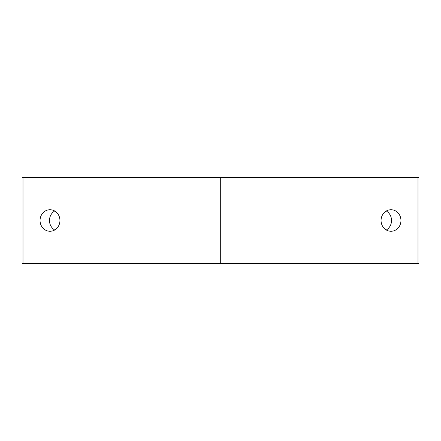 <?xml version="1.0" encoding="UTF-8"?>
<svg xmlns="http://www.w3.org/2000/svg" width="441" height="441" viewBox="0 0 441 441"><rect width="100%" height="100%" fill="white"/><g stroke="black" fill="none" stroke-linecap="round" stroke-linejoin="round"><path stroke-width="0.66" d="M54.706 211.019A10.766 9.945 -90 0 0 49.469 220.5A10.766 9.945 -90 0 0 54.706 229.982M40.048 220.5A10.766 9.945 90 0 1 49.998 209.734A10.766 9.945 90 0 1 59.943 220.5A10.766 9.945 90 0 1 49.998 231.266A10.766 9.945 90 0 1 40.048 220.5M381.057 220.5A10.766 9.945 -90 0 1 391.002 209.734A10.766 9.945 -90 0 1 400.952 220.5A10.766 9.945 -90 0 1 391.002 231.266A10.766 9.945 -90 0 1 381.057 220.5M386.294 229.982A10.766 9.945 90 0 0 391.531 220.5A10.766 9.945 90 0 0 386.294 211.019M22.05 263.564L22.05 177.436L22.998 177.436L22.998 263.564L22.05 263.564M418.002 263.564L418.002 177.436L418.95 177.436L418.95 263.564L22.998 263.564M418.002 177.436L220.853 177.436L220.853 263.564M220.147 263.564L220.147 177.436L22.998 177.436M220.147 177.436L220.853 177.436"/></g></svg>
